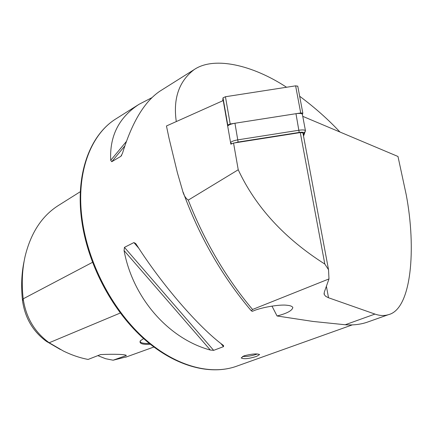 <?xml version="1.0" encoding="UTF-8"?>
<svg xmlns="http://www.w3.org/2000/svg" width="433" height="433" viewBox="0 0 433 433"><rect width="100%" height="100%" fill="white"/><g stroke="black" fill="none" stroke-linecap="round" stroke-linejoin="round"><path stroke-width="0.65" d="M170.542 84.473L184.528 75.661M257.337 353.956L256.314 354.362C251.335 355.953 246.745 356.657 242.54 356.467M243.974 355.845L241.181 357.945C243.849 359.32 249.013 358.784 256.677 356.337L259.605 354.546C256.98 353.431 251.768 353.864 243.974 355.845M143.604 338.574L140.314 340.847C139.02 343.564 142.349 344.706 150.305 344.267M140.454 340.657L140.195 341.61C140.763 342.979 143.81 343.602 149.325 343.477M302.754 116.342L397.981 156.475L406.197 194.634C416.367 248.087 411.723 309.27 388.358 314.688C384.147 315.966 379.676 315.76 374.946 314.077L345.22 324.755L312.983 321.443L277.05 315.976L271.978 306.093M345.22 324.755C353.068 325.318 360.326 324.496 366.995 322.276L368.943 321.584M169.016 138.187L166.456 125.976L223.233 100.553L230.843 144.178L233.555 143.074L300.28 132.574L302.938 132.915L328.528 269.699L324.82 264.06C284.481 238.431 255.622 207.001 238.231 169.768L188.258 200.116C185.492 198.152 183.565 194.877 182.477 190.287L177.411 172.81L169.016 138.187M328.528 269.699L328.988 278.928L252.542 309.481L251.34 310.862L252.428 311.338C259.73 307.679 279.713 304.172 286.987 305.276C290.207 305.525 292.156 306.272 292.838 307.511C292.226 310.607 286.965 313.432 277.05 315.976M160.394 90.86L160.042 91.082C144.6 101.376 132.076 122.128 122.474 153.331L120.856 156.329L111.757 161.715L110.713 160.313C109.506 136.054 118.951 117.386 139.047 104.299L151.799 97.728M339.948 132.016C328.371 119.595 314.943 107.665 299.658 96.234M286.554 87.249C252.639 64.988 214.091 55.971 194.103 69.637C178.943 81.307 173.005 98.616 176.285 121.576M210.335 350.048C169.108 338.979 132.936 298.608 124.065 250.566L124.45 247.351L133.905 242.572L135.67 243.514L136.319 244.412C161.888 284.773 199.007 327.5 223.103 345.204L223.607 345.653L223.525 346.633L213.658 350.357L210.335 350.048L124.065 250.566M97.831 355.634L105.625 358.719L113.132 360.207L126.339 355.493C126.073 354.356 114.204 353.923 100.51 354.589L88.099 359.444C79.953 357.891 71.77 355.109 63.543 351.109L49.189 342.757C34.618 332.165 25.953 317.519 23.193 298.813C21.504 283.68 22.143 269.51 25.119 256.304C30.862 232.846 41.947 215.915 58.368 205.507L80.359 191.673M60.431 349.523L46.542 341.453C33.087 331.673 25.087 318.152 22.543 300.892C20.952 286.619 21.515 273.207 24.226 260.666M127.037 356.7L113.132 360.207M324.82 264.06L300.28 132.574M238.231 169.768L233.555 143.074M328.988 278.928L324.268 292.243L324.225 294.505L325.692 296.334L328.533 297.763L374.946 314.077M230.572 142.614C231.482 141.477 233.917 140.552 237.874 139.848L299.062 130.225C302.727 129.721 304.854 129.878 305.449 130.706L303.538 136.13M227.688 126.095C228.586 124.899 231.011 123.952 234.957 123.243L295.977 113.695C299.631 113.197 301.758 113.386 302.364 114.263L302.391 114.426M303.306 134.896L303.993 133.05C304.004 132.222 302.407 132.022 299.208 132.438L238.112 142.051L234.702 142.89M227.661 125.916L227.758 125.018L230.204 123.984L300.702 112.953L302.829 113.148L302.407 114.496M222.762 100.765L223.011 97.826L225.436 96.738L295.625 85.842L297.752 86.216M237.62 365.853L235.612 366.572C209.139 375.541 173.541 365.457 142.533 336.863C111.606 308.226 88.034 262.604 82.221 219.867C75.71 173.481 90.378 134.56 116.039 118.788L116.455 118.528M46.542 341.453L49.189 342.757L120.304 313.01M22.543 300.892L23.193 298.813L92.478 262.344M252.542 309.481C225.918 277.786 204.49 241.333 188.258 200.116M328.533 297.763L326.39 286.256M121.678 155.333L120.856 156.329M124.807 145.97L111.757 161.715M126.371 141.483L110.713 160.313M133.905 242.572L138.863 248.326M220.684 343.326L223.525 346.633M124.45 247.351L213.658 350.357M234.957 123.243L238.112 142.051M299.208 132.438L295.977 113.695M230.627 142.939L231.834 143.772M303.993 133.05L305.438 131.058M300.702 112.953L295.625 85.842M230.204 123.984L225.436 96.738M227.758 125.018L223.011 97.826M139.047 104.299L116.039 118.788C89.858 134.928 75.218 174.19 81.718 220.473C87.52 263.107 110.994 308.475 141.872 336.998C172.816 365.463 208.625 375.692 235.612 366.572L352.3 324.891M366.995 322.276L388.358 314.688M194.103 69.637L183.603 76.246M170.645 84.408L160.042 91.082M125.711 357.182L153.861 347.028M251.34 310.862C222.302 276.617 199.575 237.062 183.159 192.198M324.225 294.505L324.041 293.525M305.449 130.706L302.364 114.263M302.829 113.148L297.752 86.08"/></g></svg>
